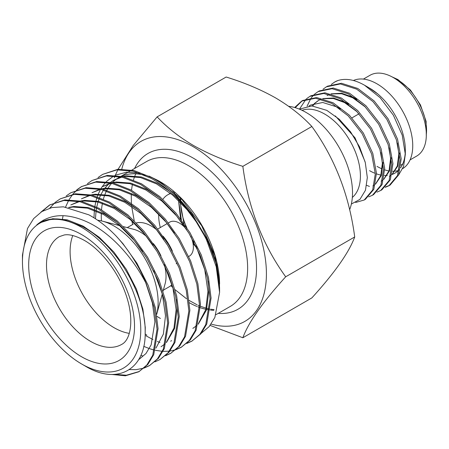 <?xml version="1.0" encoding="UTF-8"?>
<svg xmlns="http://www.w3.org/2000/svg" width="449" height="449" viewBox="0 0 449 449"><rect width="100%" height="100%" fill="white"/><g stroke="black" fill="none" stroke-linecap="round" stroke-linejoin="round"><path stroke-width="0.67" d="M39.899 222.799L52.69 218.719L67.165 219.83L83.256 226.161L99.347 237.336L113.816 251.973L126.337 269.394L136.429 289.1L142.894 309.125L145.268 327.45L145.156 333.573M145.717 282.707L152.441 303.165L154.905 321.888L151.145 344.877L145.959 353.543L138.859 359.548M69.314 207.601L72.929 207.034L87.403 208.145L103.495 214.476L119.586 225.651L134.06 240.288L142.591 251.547M153.698 270.786L162.347 294.213L165.507 315.765L163.374 334.101L155.949 348.127M68.557 207.46L73.894 206.478L88.369 207.584L104.46 213.92L117.077 222.261M81.303 201.219L83.531 200.916L98.005 202.022L114.097 208.358L130.188 219.527L144.662 234.165L153.193 245.429M164.3 264.663L172.949 288.09L176.109 309.647L173.982 327.983L166.551 342.009M80.461 201.017L84.496 200.361L98.971 201.466L115.062 207.803L127.679 216.143M176.283 299.41L177.074 309.092L174.667 328.348L166.377 342.649M165.232 343.721L161.028 346.746M91.905 195.096L94.133 194.793L108.607 195.899L124.699 202.235L140.79 213.404L155.264 228.047L163.795 239.306M91.063 194.9L95.098 194.237L109.573 195.343L125.664 201.68L138.281 210.02M102.507 188.973L104.735 188.675L119.21 189.781L135.301 196.118L151.392 207.286L165.866 221.924L174.397 233.183M101.665 188.776L105.7 188.114L120.175 189.225L136.266 195.556L148.883 203.897M113.109 182.855L115.337 182.552L129.812 183.658L145.903 189.994L161.994 201.163L176.468 215.806L184.999 227.065M196.106 246.299L204.755 269.726L207.915 291.283L205.788 309.619L198.357 323.645M112.267 182.653L116.302 181.997L130.777 183.102L146.868 189.439L159.485 197.779M208.089 281.046L208.88 290.728L206.473 309.99L198.183 324.285M197.038 325.357L192.834 328.382M111.425 374.427L125.406 375.802L138.82 371.772L146.862 364.992L152.744 355.21L157.055 329.274L154.175 307.481L146.222 283.678C132.197 256.278 108.911 231.05 85.22 221.093C65.605 212.775 49.457 214.044 36.767 224.893A83.952 48.47 60 0 1 39.838 222.839A83.952 48.47 60 0 1 65.829 220.296L82.116 226.476C115.623 243.549 145.639 294.421 145.167 331.317C146.402 369.252 117.644 385.742 85.473 366.204L81.606 363.971A83.66 48.301 60 0 1 81.606 363.965A83.66 48.301 60 0 1 22.45 261.509A83.66 48.301 60 0 1 81.606 227.357A83.66 48.301 60 0 1 140.762 329.813A83.66 48.301 60 0 1 81.606 363.971L85.473 366.204M78.771 201.449L70.807 204.957L79.422 201.59M89.373 195.326L81.409 198.834L90.025 195.472M99.975 189.209L92.017 192.716L100.627 189.349M110.577 183.085L102.619 186.593L111.229 183.231M121.179 176.962L113.221 180.47L121.831 177.108M123.711 176.732L125.939 176.429L140.414 177.54L156.505 183.871L172.596 195.046L187.07 209.683L195.601 220.942M95.463 218.775L96.086 210.957M96.215 210.065L96.546 208.055M96.737 207.051L97.989 202.016M98.213 201.292L99.246 198.329M99.577 197.493L100.834 194.692M101.132 194.097L103.489 190.079M103.988 189.355L104.46 188.703M104.825 188.215L108.765 183.894M109.191 183.512L109.865 182.934M110.639 182.305L113.704 180.195M122.869 176.536L126.904 175.873L141.379 176.979L157.47 183.315L170.087 191.656M168.364 222.906L169.677 222.148A19.627 11.332 60 0 1 179.493 223.119A19.627 11.332 60 0 1 186.559 229.428M129.245 333.354A62.243 35.937 60 0 1 114.113 327.714A62.243 35.937 60 0 1 72.783 235.557M97.68 220.257A62.243 35.937 60 0 1 102.484 221.161A62.243 35.937 60 0 1 114.113 226.072A62.243 35.937 60 0 1 156.684 314.373M123.464 226.638L133.763 229.327A36.111 20.845 60 0 1 140.509 232.172A36.111 20.845 60 0 1 146.627 236.561M136.451 222.895A36.111 20.845 60 0 1 151.223 225.987A36.111 20.845 60 0 1 156.808 229.922M22.45 261.509L22.45 255.099L27.496 228.507L33.636 218.601L41.875 211.541L51.938 207.561L63.427 206.815L88.835 214.83C98.286 219.943 107.406 227.037 116.19 236.112L122.874 243.583L136.923 263.226L148.226 285.446L155.444 308.031L158.065 328.696L153.749 354.626L147.867 364.408L138.82 371.772M139.319 371.475L126.41 375.218L114.697 374.371M116.19 236.112A94.52 54.57 60 0 1 146.222 283.678M129.368 369.6L136.008 369.679L143.798 368.158M144.359 367.967L149.422 365.649L157.464 358.869L163.346 349.086L167.657 323.157L165.041 302.491L157.818 279.907L146.514 257.687L132.472 238.043L116.229 221.531L98.168 208.92L80.113 201.753L63.87 200.478L49.598 204.997L40.876 212.169M49.603 204.997L64.875 199.895L81.117 201.174L99.178 208.342L117.234 220.953L133.482 237.465L147.525 257.103L158.828 279.329L166.046 301.913L168.667 322.573L164.351 348.503L158.469 358.291L149.422 365.649M149.921 365.357L144.803 367.574M154.961 361.849L160.024 359.531L168.066 352.751L173.948 342.963L178.259 317.033L175.643 296.374L168.42 273.783L157.116 251.563L143.074 231.925L126.831 215.408L108.77 202.802L90.715 195.635L74.472 194.355L60.205 198.873L55.631 202.039M60.205 198.873L75.477 193.777L91.719 195.051L109.781 202.218L127.836 214.83L144.084 231.342L158.127 250.985L169.43 273.205L176.648 295.79L179.269 316.455L174.953 342.385L169.071 352.168L160.024 359.531M140.84 355.395L142.49 355.866M165.563 355.726L170.626 353.408L178.668 346.628L184.55 336.845L188.861 310.916L186.245 290.25L179.022 267.666L167.724 245.446L153.676 225.802L137.433 209.29L119.372 196.679L101.317 189.512L85.074 188.232L70.807 192.756L66.233 195.921M70.807 192.756L86.079 187.654L102.321 188.928L120.383 196.095L138.438 208.706L154.686 225.218L168.729 244.862L180.032 267.082L187.25 289.667L189.871 310.332L185.555 336.262L179.673 346.044L170.626 353.408M171.125 353.116L166.007 355.333M143.731 346.342L149.349 348.592M149.893 348.772L153.092 349.749M153.743 349.917L154.097 350.007M155.326 350.299L162.325 351.331M163.021 351.371L169.318 351.169M169.941 351.09L175.604 349.793M176.165 349.603L181.228 347.29L189.27 340.505L195.152 330.722L199.463 304.792L196.847 284.127L189.624 261.543L178.326 239.323L164.278 219.679L148.035 203.167L129.974 190.556L111.919 183.388L95.676 182.114L81.409 186.632L76.835 189.798M81.409 186.632L96.681 181.531L112.924 182.81L130.985 189.978L149.04 202.589L165.288 219.101L179.331 238.739L190.634 260.964L197.852 283.549L200.473 304.209L196.157 330.144L190.275 339.927L181.228 347.29M181.727 346.993L176.609 349.215M145.88 335.729L152.957 339.579M157.307 341.487L159.951 342.469M186.767 343.485L191.83 341.167L199.872 334.387L205.754 324.605L210.065 298.669L207.449 278.01L200.226 255.425L188.928 233.199L174.88 213.561L158.637 197.049L140.582 184.438L122.521 177.271L106.278 175.991L92.011 180.509L87.437 183.675M92.011 180.509L107.283 175.413L123.526 176.687L141.587 183.854L159.642 196.466L175.89 212.978L189.933 232.621L201.236 254.841L208.454 277.426L211.075 298.091L206.759 324.021L200.877 333.803L191.83 341.167M192.329 340.87L187.211 343.092M41.981 211.479L50.108 204.71M55.176 202.42L49.788 208.1M43.261 220.139L42.851 221.295M62.473 218.944L63.068 215.739M65.582 207.023L68.714 200.265M69.051 199.682L72.53 194.602M72.923 194.12L76.942 189.983M77.391 189.596L81.914 186.346M102.613 174.392L117.885 169.29L134.128 170.569L152.189 177.737C159.692 181.867 166.91 187.143 173.853 193.547A94.52 54.57 60 0 1 206.428 239.598C192.503 212.007 174.089 191.577 151.184 178.315L133.123 171.148L116.88 169.874L102.613 174.392L98.039 177.557M146.885 335.15L145.145 334.062M219.572 286.058L214.931 255.706L201.696 225.796L181.901 199.474L158.475 180.722L160.428 181.845A83.66 48.301 60 0 1 219.583 284.296M173.853 193.547L192.329 214.605L206.95 238.879L216.345 263.984L219.583 287.461L219.583 292.383L216.222 266.717L206.428 239.598M201.438 333.124L209.172 326.586L214.875 317.415L219.583 292.383M178.55 200.478L180.571 218.865M181.682 222.412L182.833 225.516M193.053 243.566L197.066 248.336M160.304 227.559A44.283 25.565 60 0 1 158.665 214.033M162.88 199.328A44.283 25.565 60 0 1 167.825 194.748A44.283 25.565 60 0 1 170.704 193.474M173.134 192.89A44.283 25.565 60 0 1 174.886 192.705M194.058 242.258L191.936 239.227M183.955 223.501L180.161 202.084M180.29 200.013L180.515 198.048M242.847 337.755L311.859 297.911C334.819 272.61 349.103 252.293 354.71 236.949C349.17 195.197 334.887 158.379 311.859 126.5C302.211 116.05 290.138 106.531 275.635 97.933C260.959 89.648 244.464 82.678 226.156 77.02L157.144 116.863C166.944 127.437 179.016 136.956 193.367 145.431C208.252 153.805 224.747 160.776 242.847 166.343C248.387 208.095 262.671 244.913 285.699 276.792C262.744 302.087 248.46 322.41 242.847 337.755L210.132 325.413M211.114 324.088A103.915 59.998 -120 0 0 265.842 262.901A103.915 59.998 -120 0 0 192.935 146.537A103.915 59.998 -120 0 0 121.797 169.077M242.847 166.343L311.859 126.5M114.293 177.832L115.023 175.997M115.292 175.351L117.84 169.784M118.098 169.267L133.179 145.549L157.144 116.863M285.699 276.792L354.71 236.949M190.758 236.281A19.627 11.332 60 0 1 189.31 256.143L188.703 256.497M178.59 200.518L181.374 219.931M182.726 223.832L183.72 226.318M192.812 242.337L196.286 246.675M160.428 318.459A83.66 48.301 60 0 1 156.998 316.365M101.423 220.902A83.66 48.301 60 0 1 101.317 213.342M101.541 209.677A83.66 48.301 60 0 1 102.423 203.268M103.405 199.064A83.66 48.301 60 0 1 104.679 195.124M104.931 194.468A83.66 48.301 60 0 1 106.475 190.993M106.879 190.213A83.66 48.301 60 0 1 107.861 188.485M108.192 187.946A83.66 48.301 60 0 1 111.666 183.332M112.306 182.648A83.66 48.301 60 0 1 117.29 178.511M118.031 178.04A83.66 48.301 60 0 1 118.598 177.703A83.66 48.301 60 0 1 120.326 176.788M121.516 176.244A83.66 48.301 60 0 1 145.33 175.391M152.351 177.826A83.66 48.301 60 0 1 159.474 181.306M158.475 180.722L148.978 176.064M139.948 173.207L126.657 172.169L114.972 175.323M113.855 175.901L106.273 181.626M105.678 182.255L102.002 186.958M101.94 187.053L100.969 188.619M100.537 189.371L98.286 194.047M98.062 194.597L97.287 196.668M97.006 197.504L96.03 200.855M95.856 201.556L94.919 206.158M94.761 207.152L94.464 209.408M94.374 210.284L93.976 217.827M163.043 236.157A36.111 20.845 60 0 1 172.365 251.143M171.989 284.61A36.111 20.845 60 0 1 169.279 286.737L163.346 290.166M153.328 243.56A36.111 20.845 60 0 1 160.978 255.846M164.278 264.613A36.111 20.845 60 0 1 165.131 283.661L163.105 291.042M190.567 212.237L210.676 246.327L216.693 264.506L219.342 281.416M301.633 101.12L302.783 100.453L316.713 97.551L333.051 102.754L349.384 115.225L363.314 133.016L372.788 153.384L376.453 173.168L373.821 189.321L365.374 199.339L364.223 200.001L372.67 189.989L375.302 173.836L371.637 154.046L362.163 133.684L348.233 115.887L331.901 103.422L315.563 98.219L301.633 101.12L294.651 107.513M355.642 202.471L364.223 200.001M326.378 86.837L327.529 86.169L341.453 83.267L357.791 88.47L374.124 100.941L388.054 118.732L397.533 139.1L401.193 158.884L398.56 175.037L390.114 185.055L388.963 185.718L397.41 175.705L400.042 159.552L396.377 139.762L386.903 119.4L372.973 101.603L356.641 89.138L340.303 83.935L326.372 86.837L323.027 89.228M389.536 185.375L385.674 186.879M366.698 185.347L369.409 186.419M385.18 187.356L388.963 185.718M318.128 91.596L319.278 90.934L333.209 88.026L349.541 93.229L365.879 105.7L379.809 123.497L389.283 143.86L392.948 163.649L390.316 179.802L381.869 189.815L380.718 190.483L389.165 180.464L391.797 164.312L388.132 144.522L378.653 124.16L364.728 106.368L348.39 93.897L332.058 88.694L318.128 91.596L314.777 93.987M376.936 192.121L380.718 190.483M309.883 96.355L311.034 95.693L324.958 92.791L341.296 97.994L357.634 110.465L371.559 128.257L381.038 148.619L384.698 168.409L382.071 184.561L373.624 194.58L372.468 195.242L380.915 185.224L383.547 169.071L379.888 149.287L370.408 128.919L356.484 111.128L340.146 98.657L323.808 93.454L309.883 96.355L306.532 98.746M368.685 196.881L372.468 195.242M334.685 82.038A58.465 33.754 -120 0 1 334.746 81.999A58.465 33.754 -120 0 1 337.794 80.573L334.623 82.072L331.272 84.463M314.272 94.442L311.393 97.646M310.966 98.236L307.054 106.205M306.027 99.201L299.461 109.141M352.336 197.431A50.541 29.179 -120 0 0 356.977 156.303A50.541 29.179 -120 0 0 324.683 114.057A50.541 29.179 -120 0 0 302.042 110.319M410.049 159.911L416.666 156.089A46.657 26.94 -120 0 0 423.817 118.704A46.657 26.94 -120 0 0 393.335 77.593A46.657 26.94 -120 0 0 370.01 75.28L363.393 79.097M400.974 165.131A46.657 26.94 -120 0 0 402.832 163.728M377.008 166.377A50.541 29.179 -120 0 0 382.161 168.925M384.72 169.862A50.541 29.179 -120 0 0 389.496 170.99M392.572 171.249A50.541 29.179 -120 0 0 394.828 171.17M395.266 171.131A50.541 29.179 -120 0 0 398.291 170.553M402.759 168.594A50.541 29.179 -120 0 0 409.892 127.943A50.541 29.179 -120 0 0 377.008 83.845A50.541 29.179 -120 0 0 353.402 80.5M369.583 170.665A50.541 29.179 -120 0 0 374.601 173.151M376.464 173.864A50.541 29.179 -120 0 0 381.448 175.172M384.389 175.503A50.541 29.179 -120 0 0 387.302 175.464M397.387 143.068L398.841 153.816L397.309 165.945L391.994 174.493A50.541 29.179 -120 0 0 392.011 174.476M392.404 174.33A50.541 29.179 -120 0 0 394.856 173.168A50.541 29.179 -120 0 0 399.273 169.509M400.62 167.774A50.541 29.179 -120 0 0 405.273 152.121M369.549 88.111L377.693 93.897L368.848 87.707L364.554 85.226L380.185 97.725L393.403 115.253L402.225 135.143L405.324 154.333L405.324 150.033A50.541 29.179 -120 0 0 369.583 88.133M405.324 154.333L403.567 166.433L398.454 175.29M351.359 204.042L359.952 199.362L365.458 190.253L367.321 177.596L365.306 162.628L359.537 146.857L350.585 131.877L339.298 119.277L326.81 110.37L311.898 105.93L299.427 109.163M288.718 106.334A65.605 37.879 60 0 1 306.123 112.469A65.605 37.879 60 0 1 349.642 209.711M180.908 198.447A43.705 25.234 -120 0 0 180.734 200.49M180.666 202.6A43.705 25.234 -120 0 0 186.812 227.694M337.794 80.573C345.708 78.053 354.631 79.608 364.554 85.226M295.229 107.676L302.216 100.795M390.748 175.576L389.395 176.384L390.765 175.486M382.497 180.335L381.145 181.143L382.52 180.251M383.749 179.252L389.059 170.704L390.596 158.576L389.143 147.828M365.447 107.092L352.757 97.803L341.622 93.74L331.34 93.914M372.9 185.903L374.275 185.01M375.499 184.011L380.814 175.464L382.346 163.341L380.892 152.587M357.196 111.852L344.512 102.563L333.377 98.499L323.095 98.679M318.184 100.655L314.654 103.292M314.367 103.567L312.285 105.947M340.404 108.989L336.93 106.941L322.724 102.479L310.601 105.032L309.041 105.964M391.943 174.712L397.792 166.091L399.492 153.002M383.699 179.477L389.547 170.856L391.247 157.767M356.899 99.47L353.425 97.416L341.678 93.246L330.975 93.819M329.409 94.38L327.096 95.508M373.568 185.521L374.253 185.1M375.448 184.236L381.296 175.615L383.003 162.527M348.649 104.23L345.18 102.181L333.433 98.005L322.73 98.578M321.164 99.139L318.852 100.267M318.521 100.464L315.035 103.18M314.749 103.461L312.656 105.975M310.27 105.229L309.153 105.958M365.048 161.646L355.013 137.809L335.347 115.954M121.634 344.428A62.243 35.937 60 0 1 90.513 341.341A62.243 35.937 60 0 1 49.85 286.49A62.243 35.937 60 0 1 59.391 236.612L64.229 234.979C69.163 234.024 75.825 235.804 84.216 240.322C100.172 249.229 117.301 270.59 125.176 292.507C134.779 318.212 131.029 339.915 121.634 344.428M81.606 234.558A74.843 43.211 60 0 1 134.526 326.215A74.843 43.211 60 0 1 81.606 356.77A74.843 43.211 60 0 1 28.685 265.106A74.843 43.211 60 0 1 81.606 234.558M131.832 170.064L146.655 161.505A83.66 48.301 60 0 1 188.485 165.647A83.66 48.301 60 0 1 243.133 239.368A83.66 48.301 60 0 1 230.315 306.403L215.986 314.676M213.78 310.304A83.66 48.301 60 0 1 210.435 310.057M209.515 309.939A83.66 48.301 60 0 1 206.635 309.445M205.878 309.282A83.66 48.301 60 0 1 200.467 307.767M199.479 307.419A83.66 48.301 60 0 1 197.824 306.796M196.959 306.448A83.66 48.301 60 0 1 189.405 302.783M132.696 224.472A83.66 48.301 60 0 1 131.843 220.97M134.577 168.482A89.957 51.938 60 0 1 192.935 157.936A89.957 51.938 60 0 1 255.217 252.428A89.957 51.938 60 0 1 218.231 313.38M426.326 134.307A41.33 23.864 -120 0 0 397.326 79.636A41.33 23.864 -120 0 0 393.706 77.806M170.665 341.184L171.63 340.623M167.219 223.568L157.762 229.029M119.541 225.617L102.484 221.161M127.235 227.621L133.173 224.197M135.778 173.83L134.868 175.879M134.621 176.513L133.454 179.948M132.371 184.337L131.501 190.264M131.237 194.058L131.383 203.122M131.495 204.531L131.557 205.204M131.686 206.489L134.212 220.655M170.867 285.643L172.814 287.556M175.132 289.723L186.453 298.697M189.141 300.448L197.111 304.815M167.825 194.748L170.424 193.25M172.321 192.155L173.488 191.482M214.089 309.658L210.542 309.204M209.621 309.03L206.933 308.418M206.17 308.21L200.49 306.285M199.479 305.87L197.992 305.225M118.598 177.703L120.225 176.766M121.23 176.182L130.827 170.642M162.291 293.994L156.69 314.379M177.046 263.226L176.193 263.715M391.943 76.818L397.954 79.574L410.431 90.025L420.46 104.92L426.112 121.398L426.297 136.322M402.63 164.194L400.974 165.153M359.037 113.793L351.943 117.891"/></g></svg>
